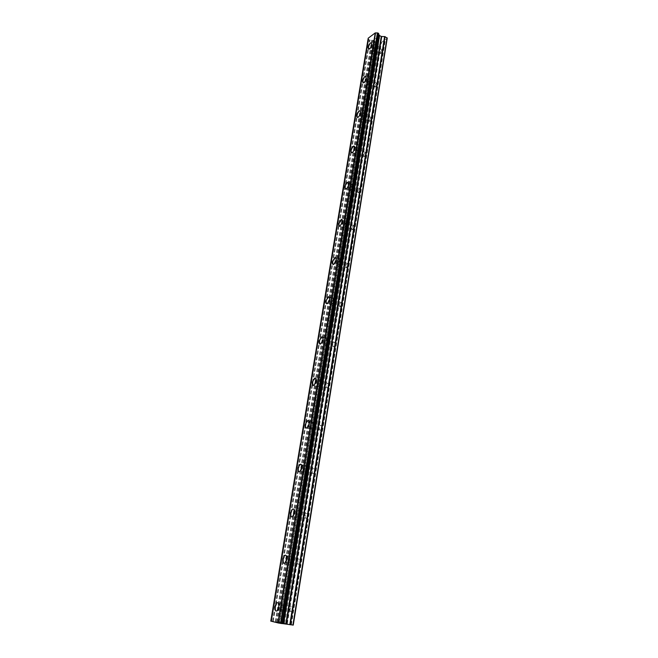 <?xml version="1.0" encoding="UTF-8"?>
<svg xmlns="http://www.w3.org/2000/svg" width="658" height="658" viewBox="0 0 658 658"><rect width="100%" height="100%" fill="white"/><g stroke="black" fill="none" stroke-linecap="round" stroke-linejoin="round"><path stroke-width="0.49" stroke-dasharray="3.29 2.47" d="M380.176 52.467L380.719 53.635L382.594 50.74L382.051 49.564L380.176 52.467M373.522 49.153L374.048 50.329L375.924 47.409L375.389 46.233L373.522 49.153M371.474 42.77L371.844 44.555C371.26 46.915 370.289 48.437 368.949 49.111L368.505 49.079M374.764 85.877L375.356 87.127L377.19 84.265L376.598 83.023L374.764 85.877M368.003 82.669L368.587 83.911L370.413 81.033L369.837 79.791L368.003 82.669M365.856 76.377L366.267 78.277C365.7 80.605 364.754 82.102 363.43 82.776L362.953 82.752M369.22 120.118L369.87 121.442L371.655 118.621L371.013 117.305L369.22 120.118M362.352 117.017L362.986 118.333L364.771 115.495L364.137 114.179L362.352 117.017M360.099 110.815L360.551 112.847C360.008 115.134 359.087 116.614 357.779 117.28L357.261 117.264M363.537 155.222L364.236 156.629L365.98 153.849L365.28 152.45L363.537 155.222M356.562 152.228L357.245 153.627L358.98 150.83L358.297 149.432L356.562 152.228M354.185 146.134L354.687 148.297C354.168 150.542 353.264 151.99 351.989 152.664L351.43 152.656M357.713 191.215L358.47 192.704L360.165 189.973L359.408 188.484L357.713 191.215M350.615 188.336L351.364 189.825L353.05 187.078L352.31 185.589L350.615 188.336M348.123 182.34L348.674 184.659C348.172 186.856 347.301 188.287 346.05 188.953L345.458 188.961M351.734 228.137L352.548 229.716L354.193 227.026L353.379 225.447L351.734 228.137M344.521 225.373L345.327 226.961L346.963 224.255L346.166 222.675L344.521 225.373M341.897 219.484L342.497 221.968L339.956 226.196L339.331 226.22M345.606 266.013L346.478 267.699L348.066 265.051L347.185 263.373L345.606 266.013M338.27 263.389L339.133 265.075L340.712 262.41L339.857 260.724L338.27 263.389M335.506 257.607L336.164 260.255L333.705 264.417L333.047 264.458M339.306 304.893L340.244 306.686L341.773 304.086L340.836 302.293L339.306 304.893M331.854 302.409L332.767 304.202L334.297 301.586L333.376 299.793L331.854 302.409M328.934 296.733L329.658 299.579L327.289 303.667L326.598 303.716M332.849 344.808C332.701 346.281 333.03 346.914 333.845 346.725L335.317 344.167C335.465 342.703 335.128 342.061 334.322 342.259L332.849 344.808M325.258 342.473C325.101 343.945 325.43 344.586 326.236 344.389L327.709 341.815C327.857 340.342 327.536 339.709 326.73 339.906L325.258 342.473M322.19 336.912L322.979 339.956L320.693 343.978L319.985 344.052M326.204 385.81C326.055 387.389 326.409 388.064 327.265 387.85L328.687 385.341C328.836 383.77 328.482 383.088 327.626 383.301L326.204 385.81M318.488 383.63C318.332 385.21 318.678 385.892 319.525 385.67L320.94 383.145C321.096 381.566 320.75 380.892 319.903 381.105L318.488 383.63M315.256 378.177L316.12 381.451L313.915 385.399L313.183 385.489M319.385 427.939C319.229 429.625 319.607 430.348 320.504 430.118L321.869 427.651C322.025 425.965 321.647 425.241 320.75 425.471L319.385 427.939M311.53 425.923C311.366 427.618 311.728 428.342 312.624 428.111L313.981 425.627C314.146 423.933 313.784 423.209 312.887 423.439L311.53 425.923M308.125 420.585C309.005 420.964 309.318 422.132 309.063 424.097L306.949 427.98L306.2 428.095M312.377 471.243C312.213 473.044 312.608 473.818 313.553 473.571L314.861 471.144C315.017 469.343 314.623 468.57 313.685 468.817L312.377 471.243M304.374 469.401C304.21 471.21 304.588 471.992 305.526 471.737L306.834 469.294C306.998 467.484 306.612 466.711 305.682 466.966L304.374 469.401M300.788 464.186C301.734 464.581 302.071 465.831 301.808 467.953L299.777 471.761L299.02 471.901M305.164 515.765C304.999 517.69 305.411 518.52 306.398 518.257L307.656 515.872C307.812 513.947 307.409 513.117 306.422 513.38L305.164 515.765M297.013 514.112C296.84 516.045 297.243 516.884 298.222 516.612L299.48 514.211C299.645 512.278 299.242 511.447 298.271 511.718L297.013 514.112M293.246 509.021C294.258 509.432 294.628 510.772 294.348 513.059L292.399 516.81L291.642 516.966M297.753 561.57C297.581 563.626 298.008 564.515 299.036 564.235L300.237 561.891C300.41 559.835 299.982 558.946 298.954 559.226L297.753 561.57M289.446 560.114C289.273 562.179 289.693 563.075 290.713 562.796L291.905 560.427C292.086 558.362 291.667 557.474 290.647 557.754L289.446 560.114M285.49 555.146C286.567 555.574 286.962 557.013 286.666 559.481L284.799 563.166L284.042 563.347M290.12 608.699C289.948 610.895 290.392 611.85 291.461 611.562L292.613 609.25C292.777 607.054 292.333 606.1 291.272 606.396L290.12 608.699M281.657 607.457C281.476 609.662 281.912 610.624 282.965 610.328L284.116 608C284.297 605.804 283.861 604.842 282.808 605.138L281.657 607.457M277.503 602.613C278.647 603.065 279.074 604.612 278.762 607.268L276.969 610.904L276.22 611.093M280.982 607.309C280.695 610.739 281.369 612.228 283.014 611.775L284.807 608.156C285.087 604.727 284.404 603.246 282.776 603.699L280.982 607.309M275.57 606.52C275.274 609.958 275.941 611.447 277.577 610.986L279.37 607.359C279.658 603.921 278.992 602.432 277.363 602.893L275.57 606.52M288.772 560.032C288.492 563.24 289.142 564.63 290.729 564.194L292.596 560.517C292.868 557.31 292.218 555.92 290.639 556.364L288.772 560.032M283.458 559.103C283.17 562.319 283.82 563.709 285.399 563.273L287.258 559.58C287.538 556.364 286.896 554.974 285.333 555.418L283.458 559.103M296.339 514.087C296.067 517.098 296.692 518.389 298.222 517.978L300.163 514.243C300.426 511.233 299.801 509.942 298.288 510.361L296.339 514.087M291.132 513.034C290.852 516.045 291.469 517.344 292.983 516.925L294.932 513.174C295.203 510.164 294.587 508.873 293.081 509.292L291.132 513.034M303.692 469.434C303.428 472.247 304.029 473.456 305.493 473.069L307.516 469.261C307.779 466.456 307.179 465.247 305.731 465.642L303.692 469.434M298.584 468.257C298.313 471.079 298.905 472.288 300.352 471.893L302.384 468.085C302.647 465.264 302.055 464.055 300.616 464.449L298.584 468.257M310.847 426.006C310.592 428.638 311.16 429.773 312.558 429.403L314.672 425.537C314.919 422.913 314.351 421.786 312.969 422.148L310.847 426.006M305.83 424.723C305.567 427.355 306.126 428.49 307.516 428.119L309.622 424.245C309.877 421.605 309.318 420.478 307.944 420.849L305.83 424.723M317.806 383.762C317.559 386.221 318.102 387.282 319.426 386.945L321.63 383.014C321.869 380.554 321.326 379.501 320.01 379.839L317.806 383.762M312.871 382.372C312.624 384.831 313.15 385.892 314.475 385.555L316.671 381.607C316.917 379.148 316.383 378.087 315.075 378.432L312.871 382.372M324.583 342.654C324.345 344.948 324.846 345.944 326.105 345.631L328.391 341.634C328.63 339.339 328.12 338.352 326.87 338.656L324.583 342.654M319.73 341.157C319.492 343.46 319.994 344.455 321.236 344.142L323.522 340.128C323.761 337.834 323.267 336.838 322.025 337.151L319.73 341.157M331.171 302.631C330.941 304.769 331.418 305.707 332.603 305.427L334.98 301.356C335.21 299.217 334.733 298.288 333.557 298.567L331.171 302.631M326.409 301.043C326.171 303.19 326.648 304.119 327.824 303.84L330.193 299.752C330.423 297.613 329.954 296.684 328.786 296.964L326.409 301.043M337.595 263.652C337.373 265.651 337.817 266.523 338.936 266.276L341.395 262.139C341.609 260.149 341.165 259.277 340.063 259.523L337.595 263.652M332.915 261.983C332.685 263.981 333.121 264.853 334.231 264.606L336.69 260.445C336.912 258.454 336.477 257.582 335.374 257.829L332.915 261.983M343.854 225.686C343.632 227.545 344.052 228.367 345.096 228.153L347.638 223.942C347.852 222.083 347.44 221.261 346.396 221.483L343.854 225.686M339.248 223.926C339.026 225.793 339.438 226.615 340.474 226.393L343.015 222.165C343.229 220.307 342.818 219.484 341.79 219.706L339.248 223.926M349.949 188.681C349.743 190.417 350.122 191.19 351.101 191.001C352.359 190.335 353.231 188.912 353.724 186.724C353.93 184.988 353.543 184.224 352.573 184.413C351.314 185.071 350.443 186.494 349.949 188.681M345.417 186.847C345.203 188.583 345.59 189.356 346.56 189.159C347.811 188.492 348.682 187.061 349.176 184.865C349.382 183.13 349.003 182.365 348.041 182.554C346.791 183.22 345.919 184.651 345.417 186.847M355.888 152.607C355.69 154.227 356.044 154.951 356.957 154.794C358.24 154.128 359.145 152.681 359.663 150.443C359.852 148.831 359.498 148.108 358.594 148.272C357.31 148.93 356.406 150.378 355.888 152.607M351.43 150.698C351.232 152.319 351.586 153.043 352.491 152.878C353.765 152.212 354.662 150.756 355.188 148.511C355.386 146.898 355.032 146.175 354.136 146.339C352.853 147.005 351.956 148.461 351.43 150.698M361.686 117.437C361.497 118.942 361.826 119.624 362.673 119.485C363.981 118.827 364.91 117.354 365.445 115.076C365.634 113.571 365.305 112.888 364.466 113.028C363.15 113.686 362.221 115.158 361.686 117.437M357.302 115.446C357.105 116.959 357.426 117.642 358.273 117.502C359.572 116.836 360.502 115.356 361.045 113.069C361.234 111.564 360.905 110.881 360.074 111.021C358.766 111.696 357.845 113.168 357.302 115.446M367.337 83.122L368.241 85.055C369.574 84.388 370.528 82.9 371.087 80.58L370.183 78.647C368.85 79.314 367.896 80.802 367.337 83.122M363.019 81.074L363.915 83.007C365.239 82.332 366.185 80.835 366.753 78.508L365.864 76.583C364.532 77.249 363.586 78.746 363.019 81.074M372.856 49.638L373.686 51.464C375.035 50.798 376.006 49.284 376.59 46.924L375.767 45.098C374.41 45.764 373.44 47.277 372.856 49.638M368.603 47.524L369.426 49.35C370.767 48.676 371.737 47.154 372.321 44.785L371.507 42.967C370.158 43.642 369.187 45.163 368.603 47.524M279.37 622.591L280.514 622.748L279.37 622.591M280.514 622.748L280.95 622.855L280.514 622.739M281.139 622.879L280.703 622.772L281.139 622.871M280.703 622.772L281.846 622.929L280.703 622.764M281.846 622.929L282.644 623.126L281.846 622.92M282.833 623.151L279.074 622.526L282.833 623.151M283.392 623.315L284.248 623.529L283.392 623.307M281.969 623.192L282.414 623.241L281.969 623.192M282.718 623.266L283.368 623.282L282.718 623.266M293.254 625.1L279.642 622.369L375.159 41.372L375.94 43.321L378.909 44.316L387.233 38.254M282.2 623.545L378.695 33.574M279.642 622.369L270.767 621.111M377.462 37.202L378.358 37.654L377.462 37.202L376.532 37.712L377.462 37.202M378.358 37.654L377.931 37.967L378.358 37.654M378.079 38.041L378.506 37.728L378.079 38.041M378.506 37.728L379.395 38.172L378.506 37.728M379.395 38.172L378.613 38.756L379.395 38.18M378.761 38.83L379.641 38.172L377.421 37.045L376.532 37.712L377.421 37.054L379.641 38.18L378.761 38.83M376.014 38.485L375.479 38.485L376.014 38.493M375.479 38.485L377.684 39.628L375.463 38.509M377.684 39.628L375.85 38.575L377.684 39.628M368.2 38.205L368.628 39.587L369.541 40.105L373.201 40.27L375.159 41.372M378.597 34.241L378.679 33.583M290.441 624.426L384.56 39.965M290.556 624.426L384.617 40.163M290.976 624.557L385.07 39.587M291.362 624.631L385.399 39.587M270.816 621.119L368.225 38.287M270.915 621.119L368.291 38.403M275.332 621.728L371.729 40.13M275.653 621.785L371.992 40.171M283.532 622.764L377.939 44.316M284.684 622.962L378.909 44.316M286.526 623.422L380.702 43.017M286.411 623.422L380.645 42.819M286.937 623.554L381.155 42.449M287.324 623.62L381.476 42.449M368.628 39.538L271.573 621.119L368.653 39.488M271.738 621.136L368.751 39.71M272.749 621.275L369.541 40.105M273.012 621.317L369.755 40.154L273.021 621.317M273.202 621.349L369.919 40.122M276.582 621.95L372.773 40.179M277.1 622.032L373.201 40.27M279.313 622.336L374.92 41.133M280.645 622.378L375.702 43.083M280.974 622.41L375.94 43.321M380.719 53.635L374.048 50.329M375.356 87.127L368.587 83.911M369.87 121.442L362.986 118.333M364.236 156.629L357.245 153.627M358.47 192.704L351.364 189.825M352.548 229.716L345.327 226.961M346.478 267.699L339.133 265.075M340.244 306.686L332.767 304.202M333.845 346.725L326.236 344.389M327.265 387.85L319.525 385.67M320.504 430.118L312.624 428.111M313.553 473.571L305.526 471.737M306.398 518.257L298.222 516.612M299.036 564.235L290.713 562.796M291.461 611.562L282.965 610.328M283.014 611.775L277.577 610.986M290.729 564.194L285.399 563.273M298.222 517.978L292.983 516.925M305.493 473.069L300.352 471.893M312.558 429.403L307.516 428.119M319.426 386.945L314.475 385.555M326.105 345.631L321.236 344.142M332.603 305.427L327.824 303.84M338.936 266.276L334.231 264.606M345.096 228.153L340.474 226.393M351.101 191.001L346.56 189.159M356.957 154.794L352.491 152.878M362.673 119.485L358.273 117.502M368.241 85.055L363.915 83.007M373.686 51.464L369.426 49.35M375.767 45.098L371.507 42.967M370.183 78.647L365.864 76.583M364.466 113.028L360.074 111.021M358.594 148.272L354.136 146.339M352.573 184.413L348.041 182.554M346.396 221.483L341.79 219.706M340.063 259.523L335.374 257.829M333.557 298.567L328.786 296.964M326.87 338.656L322.025 337.151M320.01 379.839L315.075 378.432M312.969 422.148L307.944 420.849M305.731 465.642L300.616 464.449M298.288 510.361L293.081 509.292M290.639 556.364L285.333 555.418M282.776 603.699L277.363 602.893M291.272 606.396L282.808 605.138M298.954 559.226L290.647 557.754M306.422 513.38L298.271 511.718M313.685 468.817L305.682 466.966M320.75 425.471L312.887 423.439M327.626 383.301L319.903 381.105M334.322 342.259L326.73 339.906M340.836 302.293L333.376 299.793M347.185 263.373L339.857 260.724M353.379 225.447L346.166 222.675M359.408 188.484L352.31 185.589M365.28 152.45L358.297 149.432M371.013 117.305L364.137 114.179M376.598 83.023L369.837 79.791M382.051 49.564L375.389 46.233M282.052 623.554L378.531 33.871M271.672 621.177L368.793 39.217"/><path stroke-width="0.99" d="M368.505 49.079L368.126 47.294C368.719 44.925 369.689 43.403 371.03 42.729L371.474 42.77M371.844 44.547C371.26 46.915 370.289 48.437 368.941 49.111L368.126 47.286C368.71 44.925 369.681 43.403 371.03 42.729L371.844 44.547M362.953 82.752L362.542 80.844C363.101 78.516 364.055 77.019 365.379 76.344L365.856 76.377M366.267 78.277C365.7 80.605 364.754 82.102 363.43 82.776L362.533 80.844C363.101 78.516 364.047 77.019 365.379 76.344L366.267 78.277M357.261 117.264L356.809 115.232C357.352 112.946 358.273 111.473 359.581 110.799L360.099 110.815M360.543 112.847C360 115.134 359.079 116.606 357.779 117.28C356.932 117.42 356.611 116.737 356.809 115.224C357.352 112.946 358.273 111.473 359.581 110.799C360.411 110.659 360.74 111.342 360.543 112.847M351.43 152.656L350.936 150.485C351.454 148.247 352.359 146.792 353.634 146.125L354.185 146.134M354.678 148.297C354.16 150.534 353.264 151.99 351.989 152.664C351.076 152.829 350.73 152.105 350.928 150.485C351.454 148.247 352.351 146.792 353.634 146.125C354.53 145.953 354.884 146.685 354.678 148.297M345.458 188.961L344.915 186.642C345.409 184.446 346.281 183.014 347.539 182.348L348.123 182.34M348.666 184.659C348.164 186.856 347.292 188.287 346.05 188.953C345.072 189.15 344.693 188.377 344.907 186.633C345.409 184.446 346.281 183.014 347.531 182.348C348.493 182.151 348.872 182.924 348.666 184.659M339.331 226.22L338.73 223.728L341.272 219.509L341.897 219.484M342.497 221.968L339.956 226.196C338.919 226.418 338.508 225.595 338.73 223.728L341.272 219.509C342.3 219.287 342.711 220.101 342.497 221.968M333.047 264.458L332.389 261.794L334.848 257.64L335.506 257.607M336.164 260.255L333.705 264.417C332.594 264.664 332.158 263.792 332.389 261.794L334.848 257.64C335.95 257.385 336.386 258.265 336.164 260.255M326.598 303.716L325.875 300.87L328.252 296.783L328.934 296.733M329.658 299.571L327.289 303.659C326.105 303.947 325.636 303.009 325.875 300.862L328.252 296.783C329.419 296.503 329.888 297.432 329.658 299.571M319.985 344.052L319.196 340.992L321.482 336.978L322.19 336.912M322.979 339.956L320.693 343.978C319.443 344.282 318.941 343.295 319.188 340.992L321.474 336.978C322.716 336.666 323.218 337.661 322.979 339.956M313.183 385.489L312.328 382.216L314.524 378.276L315.256 378.177M316.111 381.451L313.915 385.399C312.599 385.736 312.065 384.675 312.32 382.216L314.524 378.268C315.832 377.931 316.358 378.992 316.111 381.451M306.2 428.095C305.32 427.708 305.008 426.54 305.263 424.575L307.385 420.701L308.125 420.585M309.054 424.097L306.949 427.98C305.559 428.35 304.999 427.215 305.263 424.575L307.376 420.701C308.75 420.33 309.309 421.465 309.054 424.097M299.02 471.901C298.074 471.498 297.737 470.24 298.008 468.126L300.04 464.318L300.788 464.186M301.8 467.945L299.777 471.761C298.321 472.156 297.737 470.947 298.008 468.126L300.04 464.318C301.479 463.923 302.063 465.132 301.8 467.945M291.642 516.966C290.622 516.546 290.26 515.198 290.548 512.919L292.497 509.169L293.246 509.021M294.34 513.059L292.399 516.81C290.877 517.229 290.26 515.93 290.54 512.911L292.489 509.169C293.994 508.749 294.611 510.04 294.34 513.059M284.042 563.347C282.956 562.903 282.57 561.455 282.866 558.996L284.741 555.311L285.49 555.146M286.658 559.481L284.799 563.166C283.22 563.61 282.578 562.22 282.866 558.996L284.733 555.311C286.296 554.867 286.946 556.257 286.658 559.481M276.22 611.093C275.069 610.632 274.649 609.078 274.962 606.429L276.763 602.802L277.503 602.613M278.753 607.268L276.969 610.904C275.332 611.356 274.666 609.867 274.962 606.429L276.755 602.802C278.375 602.341 279.05 603.83 278.753 607.268M282.2 623.545L293.254 625.1L387.233 38.254L385.045 36.642L381.278 36.445L379.543 35.565L378.597 34.241M278.342 622.994L282.192 623.62L378.704 33.484L377.791 32.949L375.233 32.916L368.2 38.205L270.767 621.111L278.342 622.994L375.562 32.933M280.695 623.414L377.56 32.9L280.711 623.422M282.175 623.62L378.695 33.574M292.917 625.1L387.052 37.662M282.998 623.628L379.156 34.849M282.808 623.611L379.024 34.693M278.104 622.953L375.364 32.916M277.947 622.929L375.233 32.916M290.326 624.746L385.045 36.642M289.8 624.664L384.617 36.544M286.362 624.047L381.706 36.544M285.835 623.965L381.278 36.445M283.606 623.661L379.543 35.565M283.269 623.628L379.304 35.326M282.011 623.603L378.589 33.352M280.982 623.463L377.791 32.949M280.514 623.381L377.396 32.933M282.192 623.62L378.712 33.525"/></g></svg>
